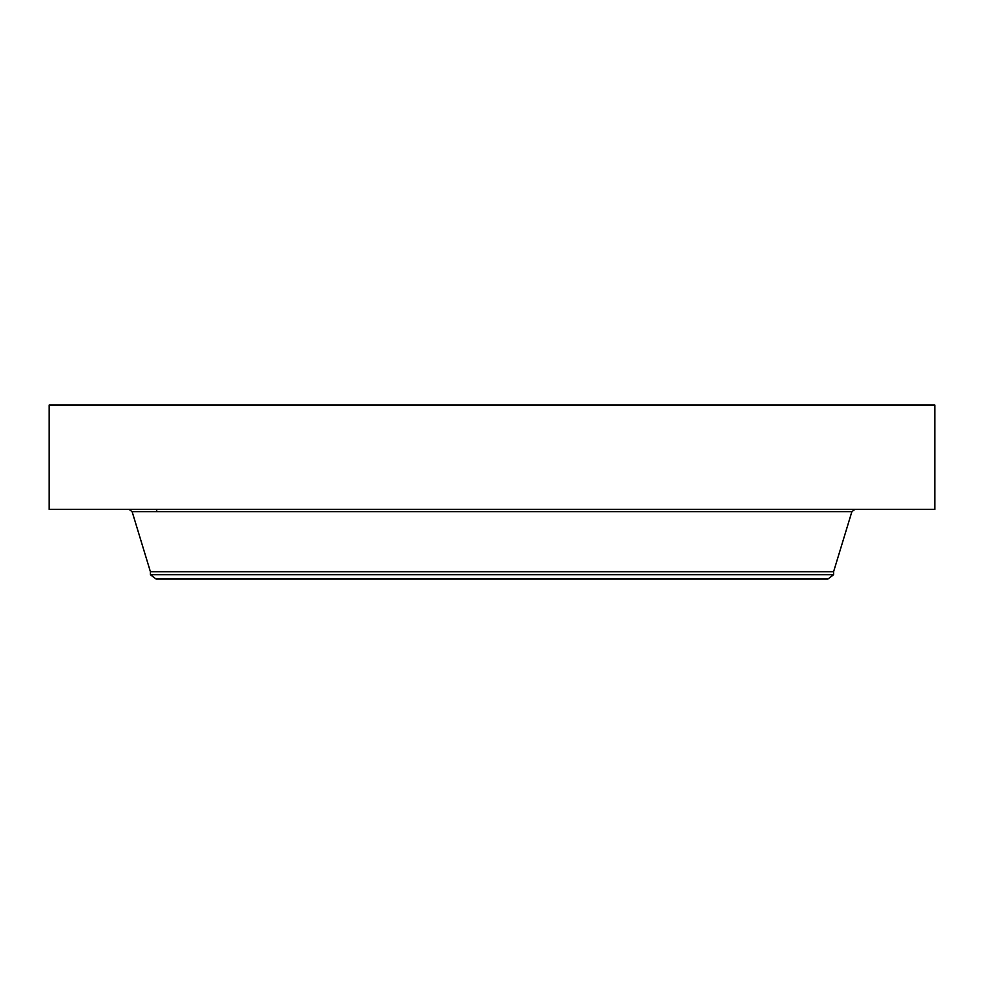 <?xml version="1.0" encoding="UTF-8"?>
<svg xmlns="http://www.w3.org/2000/svg" width="984" height="984" viewBox="0 0 984 984"><rect width="100%" height="100%" fill="white"/><g stroke="black" fill="none" stroke-linecap="round" stroke-linejoin="round"><path stroke-width="1.48" d="M49.2 405.027L934.8 405.027L934.8 509.392L49.2 509.392L49.2 405.027M833.583 574.73L150.417 574.73L155.952 578.973L828.048 578.973L833.583 574.73L833.583 571.741L851.886 511.643L854.911 509.392M150.417 574.73L150.417 571.741L833.583 571.741M150.417 571.741L132.114 511.643L851.886 511.643M156.739 509.392L156.739 511.643M132.114 511.643L129.089 509.392"/></g></svg>
